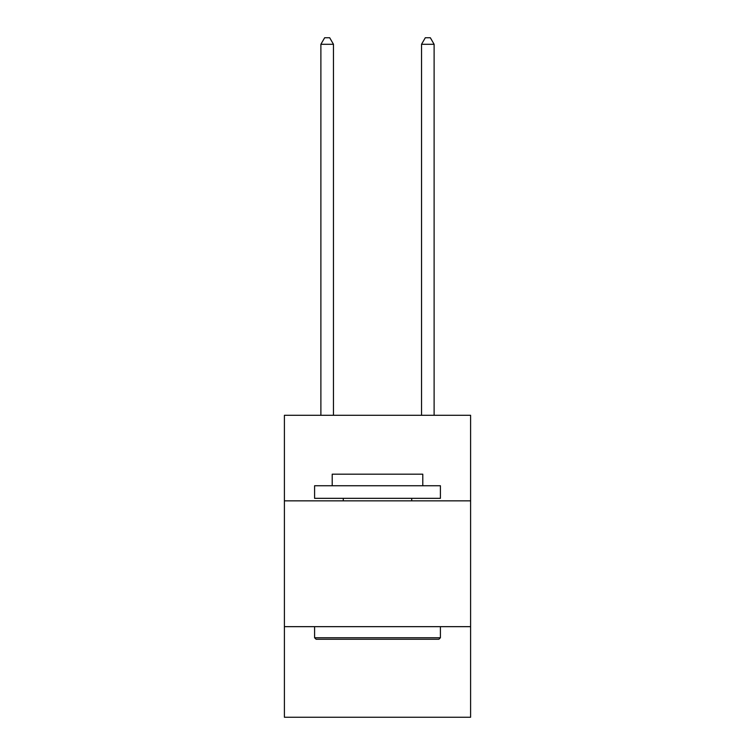 <?xml version="1.0" encoding="UTF-8"?>
<svg xmlns="http://www.w3.org/2000/svg" width="755" height="755" viewBox="0 0 755 755"><rect width="100%" height="100%" fill="white"/><g stroke="black" fill="none" stroke-linecap="round" stroke-linejoin="round"><path stroke-width="1.13" d="M470.601 500.848L470.601 415.297L284.399 415.297L284.399 500.848L470.601 500.848L470.601 717.25L284.399 717.25L284.399 500.848M470.601 626.659L284.399 626.659M316.1 639.249L314.59 637.739L440.41 637.739L438.9 639.249L316.1 639.249M440.41 485.748L440.41 498.328L314.59 498.328L314.59 485.748L440.41 485.748M332.209 485.748L332.209 474.178L422.791 474.178L422.791 485.748M440.41 626.659L440.41 637.739M314.59 626.659L314.59 637.739M411.72 498.328L411.72 500.848M343.28 498.328L343.28 500.848M333.465 415.297L333.465 44.29L320.884 44.29L320.884 415.297M320.884 44.29L324.659 37.75L329.69 37.75L333.465 44.29M434.116 415.297L434.116 44.29L421.535 44.29L421.535 415.297M421.535 44.29L425.31 37.75L430.341 37.75L434.116 44.29"/></g></svg>
